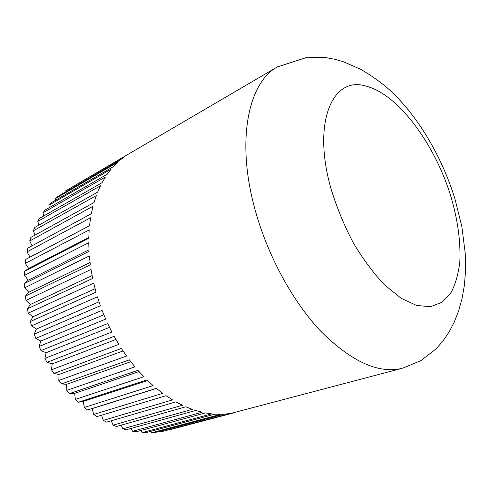<?xml version="1.0" encoding="UTF-8"?>
<svg xmlns="http://www.w3.org/2000/svg" width="490" height="490" viewBox="0 0 490 490"><rect width="100%" height="100%" fill="white"/><g stroke="black" fill="none" stroke-linecap="round" stroke-linejoin="round"><path stroke-width="0.73" d="M93.737 414.442L92.151 408.599L87.532 409.946L156.353 388.368L162.717 393.335L93.737 414.442L96.989 416.586L166.049 395.706L172.529 399.895L103.347 420.359L106.667 422.123L175.904 401.861L182.433 405.242L113.104 425.149L116.442 426.521L185.814 406.786L192.325 409.358L122.898 428.787L126.23 429.761L195.675 410.473L202.101 412.225L132.631 431.261L135.926 431.843L205.396 412.923L211.674 413.86L142.216 432.59L145.438 432.786L214.883 414.142L220.959 414.283L151.563 432.793L154.687 432.615L224.053 414.16L229.884 413.536L160.597 431.904L401.671 368.443C378.121 373.833 351.165 361.442 320.809 331.265C292.052 300.934 266.425 253.41 254.188 206.443C236.131 138.382 249.012 82.002 277.371 66.922L307.426 57.208L325.807 57.593L335.019 59.333L343.741 61.887L360.952 69.433C372.345 76.213 381.875 83.031 389.544 89.884C417.701 115.707 441.515 155.979 454.769 198.26L461.782 226.239L465.267 253.508L465.5 271.674L464.361 285.462L462.07 298.502L458.701 310.678L454.003 322.616L448.969 332.189L442.642 341.444L436.002 348.947L420.763 360.701L402.658 368.198M235.065 412.537L169.154 429.883M160.597 431.904L159.924 431.218M151.563 432.793L150.43 431.445M142.216 432.59L140.734 430.532M132.631 431.261L130.91 428.462M122.898 428.787L121.042 425.21M113.104 425.149L111.224 420.788M103.347 420.359L101.546 415.208M87.532 409.946L84.366 407.429L83.208 401.457L78.388 402.241L75.356 399.381L74.645 393.341L69.666 393.537L66.805 390.352L66.554 384.313L61.471 383.921L58.812 380.442L59.045 374.464L53.9 373.478L51.475 369.748L52.191 363.899L47.04 362.324L44.884 358.38L46.084 352.727L40.989 350.583L39.114 346.467L40.792 341.071L35.801 338.382L34.245 334.137L36.376 329.053L31.544 325.856L30.313 321.532L32.885 316.828L28.261 313.147L27.373 308.798L30.356 304.511L25.988 300.407L25.443 296.076L28.8 292.254L24.733 287.777L24.537 283.514L28.236 280.188L24.5 275.386L24.653 271.24L28.647 268.44L25.278 263.375L25.768 259.388L30.013 257.134L27.036 251.866L27.857 248.069L91.312 213.744L92.996 206.266L29.743 240.964L30.876 237.399L94.025 202.523L96.303 195.584L33.345 230.772L34.766 227.47L97.633 192.141L100.475 185.796L37.779 221.37L39.476 218.356L102.085 182.672L105.436 176.97L42.985 212.838L44.927 210.137L107.298 174.189L111.12 169.166L48.89 205.23L51.052 202.854L113.215 166.747L117.447 162.423L55.413 198.591L57.771 196.551L119.738 160.371L124.338 156.776L65.005 191.259L277.371 66.922M32.04 245.809L29.743 240.964M35.035 235.102L33.345 230.772M38.943 225.124L37.779 221.37M43.708 215.943L42.985 212.838M49.263 207.638L48.89 205.23M55.548 200.245L55.413 198.591M62.487 193.801L62.481 192.95M27.036 251.866L90.601 217.75L89.554 225.706L25.768 259.388M89.554 225.688L30.013 257.134M25.278 263.375L89.18 229.933L88.788 238.287L24.653 271.24M88.806 237.472L28.647 268.44M24.5 275.386L88.757 242.703L89.045 251.364L24.537 283.514M88.96 249.814L28.236 280.188M24.733 287.777L89.37 255.921L90.338 264.802L25.443 296.076M90.056 262.567L28.8 292.254M25.988 300.407L91.017 269.445L92.671 278.455L27.373 308.798M92.102 275.594L30.356 304.511M28.261 313.147L93.706 283.128L96.028 292.156L30.313 321.532M95.097 288.739L32.885 316.828M31.544 325.856L97.406 296.818L100.377 305.754L34.245 334.137M99.023 301.852L36.376 329.053M35.801 338.382L102.079 310.348L105.675 319.094L39.114 346.467M103.843 314.776L40.792 341.071M40.989 350.583L107.69 323.559L111.855 332.024L44.884 358.38M109.503 327.363L46.084 352.727M47.04 362.324L114.158 336.312L118.85 344.384L51.475 369.748M115.934 339.466L52.191 363.899M53.9 373.478L121.41 348.445L126.573 356.04L58.812 380.442M123.057 350.95L59.045 374.464M61.471 383.921L129.354 359.832L134.922 366.863L66.805 390.352M130.781 361.694L66.554 384.313M69.666 393.537L137.898 370.348L143.803 376.749L75.356 399.381M138.995 371.585L74.645 393.341M78.388 402.241L146.933 379.891L153.107 385.599L84.366 407.429M147.594 380.528L83.208 401.457M156.451 388.448L92.151 408.599M331.038 188.864C311.763 121.514 332.998 75.601 365.926 86.118C398.511 94.117 435.561 145.156 451.198 197.556C457.807 220.402 460.698 241.625 459.871 261.213C458.53 273.42 455.602 283.857 451.094 292.506L442.219 302.146L430.6 306.679L416.665 305.49L401.047 298.226L384.595 284.929C373.502 273.236 363.066 259.198 353.284 242.82C344.207 225.498 336.795 207.509 331.038 188.864"/></g></svg>

